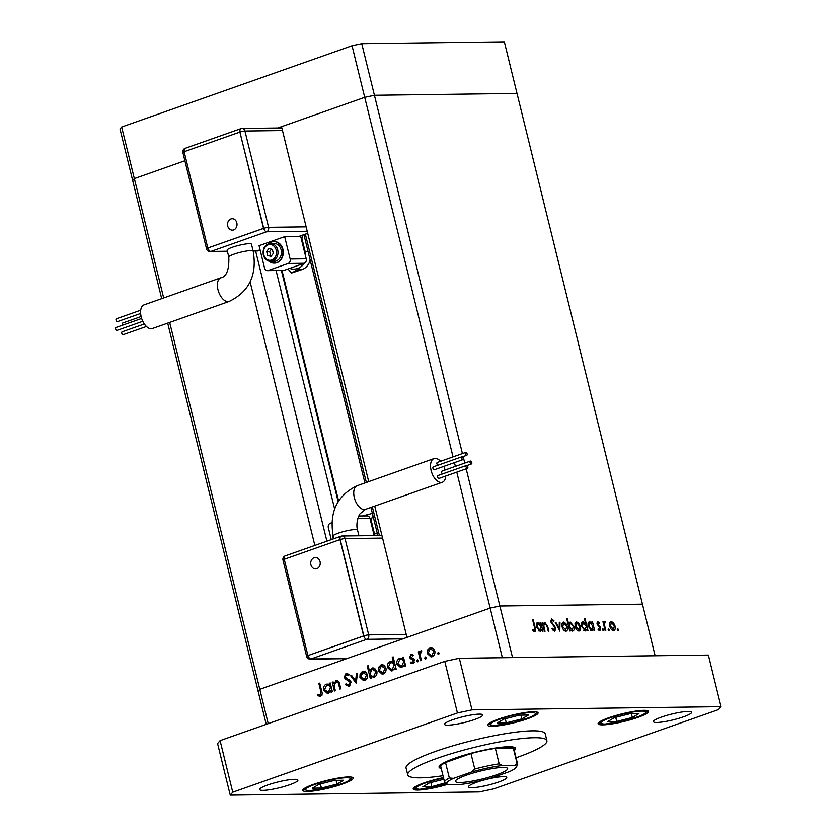 <?xml version="1.0" encoding="UTF-8"?>
<svg xmlns="http://www.w3.org/2000/svg" width="837" height="837" viewBox="0 0 837 837"><rect width="100%" height="100%" fill="white"/><g stroke="black" fill="none" stroke-linecap="round" stroke-linejoin="round"><path stroke-width="1.26" d="M277.79 127.998L364.712 97.333L374.421 95.272L517.015 93.441L504.345 41.85L361.751 43.681L352.042 45.742L121.668 127.015L120.005 128.961L132.675 180.551L134.349 178.595L184.893 160.767L134.349 178.595L121.668 127.015M453.037 456.908L364.712 97.333L374.421 95.272L361.751 43.681M368.709 481.631L281.525 126.68L364.712 97.333L352.042 45.742M374.725 506.113L406.97 637.407L490.168 608.06L259.794 689.332L342.982 659.985L342.668 658.719M250.127 281.933L314.848 545.442M268.217 723.649L259.794 689.332L258.12 691.289L259.794 689.332L169.67 322.444M163.665 297.962L134.349 178.595L132.675 180.551L161.687 298.663M466.178 468.825L512.537 657.6L655.13 655.758L642.46 604.168L499.867 606.009L490.168 608.06L499.867 606.009L642.46 604.168L517.015 93.441L374.421 95.272L462.432 453.591M502.357 657.725L456.782 472.141M455.37 466.397L454.449 462.652M266.239 724.34L167.693 323.134M464.765 463.081L463.164 456.563M281.975 270.445L338.587 500.934M255.62 250.995L326.901 541.194M460.214 782.511A26.868 4.059 166.2 0 0 489.907 776.945A26.868 4.059 166.2 0 0 507.64 768.575A26.868 4.059 166.2 0 0 502.88 767.456A26.868 4.059 166.2 0 0 473.187 773.022A26.868 4.059 166.2 0 0 455.454 781.392A26.868 4.059 166.2 0 0 460.214 782.511M517.653 764.286L513.855 748.812A37.623 5.692 166.2 0 0 513.322 748.142L495.358 748.372A37.623 5.692 166.2 0 0 470.959 753.541L445.525 762.517A37.623 5.692 -13.8 0 1 456.238 758.06A37.623 5.692 -13.8 0 1 470.959 753.541L474.767 769.025A37.623 5.692 -13.8 0 1 499.166 763.846L502.294 765.531L514.839 765.374L517.13 763.616A37.623 5.692 -13.8 0 1 517.653 764.286A37.623 5.692 -13.8 0 1 517.433 765.238L516.126 767.341A35.824 5.42 166.2 0 0 514.839 765.374M449.323 777.991L445.525 762.517A37.623 5.692 166.2 0 0 440.796 766.755L444.593 782.239A37.623 5.692 -13.8 0 1 449.323 777.991L453.591 778.358L471.346 772.091L474.767 769.025M517.13 763.616L513.322 748.142A37.623 5.692 -13.8 0 0 495.358 748.372L499.166 763.846M453.591 778.358A35.824 5.42 166.2 0 0 447.366 784.238A35.824 5.42 166.2 0 0 448.255 784.593L460.8 784.436A35.824 5.42 166.2 0 0 491.748 777.866L509.503 771.609A35.824 5.42 166.2 0 0 516.126 767.341M502.294 765.531A35.824 5.42 166.2 0 0 471.346 772.091M443.861 779.247L429.391 782.919L422.831 786.77L431.861 786.654L445.127 782.909A37.623 5.692 -13.8 0 1 444.593 782.239M544.929 623.408L543.757 625.762L545.023 631.297L544.385 631.307L542.23 622.508L542.857 622.508L543.244 624.088L544.772 622.32L547.796 626.756L548.894 631.255L548.266 631.255L546.676 625.124L544.929 623.408L543.286 623.931M553.184 630.69L554.408 630.251L555.287 628.189L550.61 621.661L551.646 618.825L554.021 620.845L553.634 621.588L551.886 620.071L551.227 621.598L555.925 628.2L554.711 631.485L551.928 628.88L552.368 628.263L554.68 630.209L553.215 630.732M551.886 620.071L550.464 620.52M559.796 631.108L555.203 622.341L555.883 622.341L559.168 628.723L559.294 622.289L559.984 622.289L559.796 631.108M562.056 626.693L561.993 623.565L563.594 622.079L565.906 623.502L567.371 626.631C567.915 629.414 567.392 630.931 565.833 631.192C564.148 630.983 562.893 629.476 562.056 626.693M566.356 631.098L565.833 631.192M575.124 626.526L575.061 623.398L576.662 621.912L578.974 623.335L580.439 626.453C580.983 629.246 580.459 630.763 578.901 631.025C577.216 630.816 575.961 629.309 575.124 626.526M579.424 630.931L578.901 631.025M592.282 623.502L591.885 621.87L592.512 621.87L594.678 630.659L594.04 630.669L593.674 629.152L591.979 630.847L588.181 626.306C587.668 623.534 588.191 622.006 589.771 621.745L592.282 623.502L591.675 623.711M618.093 630.512L617.267 629.518L617.601 628.514L618.438 629.508L618.093 630.512L618.438 629.508L617.392 629.874M617.267 629.518L617.403 628.577M609.734 626.076L609.671 622.948L611.272 621.472L613.573 622.895L615.049 626.013C615.582 628.796 615.069 630.324 613.5 630.575C611.826 630.366 610.571 628.869 609.734 626.076M614.034 630.491L613.5 630.575M608.991 630.638L608.164 629.633L608.499 628.629L609.336 629.623L608.991 630.638L609.336 629.623L608.29 629.989M608.164 629.633L608.3 628.702M604.963 622.634L604.408 624.538L605.758 630.523L605.13 630.533L602.964 621.734L603.916 623.021L604.816 621.556L605.433 621.849L604.732 622.718M603.32 630.711L602.483 629.706L602.828 628.702L603.655 629.696L603.32 630.711L603.655 629.696L602.609 630.062M602.483 629.706L602.619 628.775M598.005 622.728L597.995 624.716L600.757 628.189L599.878 630.753L598.11 629.581L598.329 628.754L599.574 629.675L600.139 628.242L597.011 623.973L597.744 621.64L599.365 622.874L599.114 623.638L598.005 622.728L596.875 623.105M599.574 629.675L598.528 630.073L599.574 629.675M585.628 623.659L584.341 618.407L584.969 618.407L588.003 630.753L587.375 630.753L586.999 629.236L585.314 630.941L581.516 626.4C581.004 623.617 581.527 622.1 583.096 621.828L585.628 623.659L585.063 623.858M569.945 629.351L570.342 630.972L569.715 630.983L566.68 618.637L567.308 618.627L568.574 623.774L570.238 621.996L574.046 626.536C574.559 629.319 574.025 630.836 572.456 631.098L569.359 629.55M540.556 624.161L540.158 622.54L540.786 622.529L542.951 631.328L542.313 631.339L541.937 629.811L540.252 631.516L536.454 626.976C535.942 624.193 536.465 622.676 538.034 622.414L540.556 624.161L539.949 624.381M533.033 630.941L534.268 630.512L534.477 627.394L532.51 619.39L533.138 619.38L535.136 627.509C535.921 629.916 535.722 631.328 534.529 631.747L532.499 630.376L532.646 629.445L534.424 630.481L533.054 630.962M337.478 680.774L335.888 680.795C337.981 680.471 339.257 681.642 339.696 684.289L340.805 688.788L339.906 689.102L338.294 682.992L335.993 681.925L334.089 685.126L335.313 690.724L334.423 691.038L332.258 682.239L333.157 681.925L333.544 683.505L336.694 680.638M338.744 681.768L335.993 681.925M349.008 686.225L345.336 684.656L346.026 683.756L348.705 684.99L350.159 682.26L345.21 678.859L344.206 677.217L345.963 673.544L349.123 674.643L348.495 675.668L346.173 674.821L345.085 676.851L351.059 681.967L349.008 686.225L348.171 686.382M350.525 685.011L348.213 685.084L350.557 684.969M347.47 673.523L346.706 673.408M349.071 674.737L346.173 674.821M356.248 683.337L350.64 675.752L351.603 675.417L355.589 680.962L356.436 673.712L357.399 673.366L356.248 683.337M359.889 677.3L360.119 673.827L362.536 671.389L365.654 671.86L367.422 674.643C367.893 677.499 367.014 679.456 364.775 680.491L363.614 680.711L359.889 677.3L360.873 677.279M378.397 670.772L378.627 667.298L381.044 664.86L384.162 665.331L385.93 668.114C386.401 670.971 385.522 672.927 383.283 673.963L382.122 674.183L378.397 670.772L379.381 670.751M402.984 659.064L402.576 657.432L403.476 657.118L405.631 665.917L404.742 666.231L404.365 664.704L401.812 667.434L400.693 667.633L396.895 664.191C396.445 661.335 397.355 659.368 399.594 658.311L403.947 659.043M438.661 654.429L437.584 653.718L438.169 652.421L439.247 653.132L438.421 654.471M427.278 653.53L427.508 650.056L429.925 647.618L433.043 648.089L434.801 650.872C435.282 653.728 434.393 655.685 432.154 656.721L431.003 656.94L427.278 653.53L428.251 653.509M425.771 658.981L424.694 658.269L425.28 656.972L426.357 657.683L425.531 659.022M421.335 660.372L420.436 660.686L418.28 651.897L419.17 651.584L419.483 652.87L420.906 650.799L421.754 650.83L421.503 651.929L420.028 654.346L421.335 660.372M417.862 661.764L416.784 661.052L417.37 659.765L418.448 660.477L417.621 661.816M411.898 654.314L410.894 654.335L413.059 654.932L412.641 655.894L411.155 655.413L410.496 656.93L413.823 658.949L414.493 660.194L412.986 663.49L410.611 663.03L411.009 662.004L412.672 662.423L413.614 660.55L410.287 658.531L409.617 657.286L411.365 654.252M413.447 655.34L411.155 655.413M412.986 663.49L412.222 663.626M414.263 662.475L412.254 662.496L414.231 662.402M393.557 662.465L392.26 657.212L393.16 656.899L396.194 669.244L395.294 669.558L394.928 668.041L392.365 670.761L391.245 670.971L387.447 667.528C387.008 664.662 387.908 662.705 390.157 661.648L394.52 662.454M370.781 676.442L371.178 678.064L370.278 678.388L367.255 666.032L368.144 665.718L369.41 670.866L371.942 668.072L373.061 667.863L376.859 671.305C377.309 674.162 376.409 676.129 374.149 677.185L370.781 676.442L374.066 677.217M329.726 684.896L329.328 683.274L330.217 682.961L332.383 691.76L331.483 692.073L331.117 690.546L328.554 693.277L327.434 693.475L323.637 690.033C323.197 687.177 324.097 685.21 326.346 684.153L330.699 684.886M320.435 696.3L317.694 695.767L317.997 694.647L320.184 695.055L320.801 691.467L318.834 683.452L319.724 683.138L321.722 691.268C322.59 693.58 322.161 695.265 320.435 696.3L319.671 696.436M319.483 695.108L321.858 695.034M439.247 653.697L437.584 653.718M428.617 650.035L427.508 650.056M430.344 648.654L431.934 647.597L429.925 647.618M432.028 656.763L430.469 655.748M433.796 655.622L431.045 655.8L433.765 655.664M433.618 648.602L430.187 648.696L428.167 653.216L431.892 655.643L433.911 651.186L430.187 648.696M434.874 651.176L433.911 651.186M426.357 658.248L424.694 658.269M419.243 651.877L418.28 651.897M420.205 652.86L419.483 652.87M418.448 661.031L416.784 661.052M413.227 663.385L410.611 663.03M414.556 660.539L413.614 660.55M414.357 659.786L413.154 659.807M414.127 659.336L411.835 659.284M413.844 659.263L410.287 658.531M412.296 658.499L411.626 657.265M410.643 657.275L409.617 657.286M411.773 655.361L412.442 654.534M403.549 657.422L402.576 657.432M405.338 664.693L404.365 664.704M401.718 667.455L400.076 666.409M397.868 664.18L396.895 664.191M400.023 659.347L401.603 658.29L399.594 658.311M403.465 666.315L400.745 666.493L403.424 666.357M404.072 659.546L399.877 659.389L397.784 663.887L401.572 666.336L403.664 661.847C402.974 659.744 401.708 658.928 399.877 659.389M404.637 661.837L403.664 661.847M393.233 657.202L392.26 657.212M395.891 668.031L394.928 668.041M392.271 670.793L390.628 669.736M388.431 667.507L387.447 667.528M390.586 662.674L392.166 661.617L390.157 661.648M394.018 669.642L391.297 669.82L393.976 669.694M394.625 662.873L390.429 662.726L388.347 667.225L392.135 669.673L394.217 665.185C393.526 663.082 392.271 662.255 390.429 662.726M395.19 665.164L394.217 665.185M379.736 667.277L378.627 667.298M381.463 665.896L383.053 664.84L381.044 664.86M383.147 674.005L381.599 672.99M384.915 672.864L382.164 673.042L384.884 672.906M384.738 665.844L381.306 665.949L379.297 670.458L383.011 672.885L385.03 668.439L381.306 665.949M385.993 668.418L385.03 668.439M368.217 666.022L367.255 666.032M370.352 670.856L369.41 670.866M372.392 669.098L373.951 668.041L371.942 668.072M375.698 669.066L372.193 669.161L370.09 673.649C370.781 675.752 372.046 676.568 373.877 676.108L375.97 671.619L372.193 669.161M375.782 676.087L372.978 676.275L375.74 676.129M376.932 671.609L375.97 671.619M361.228 673.806L360.119 673.827M362.955 672.425L364.545 671.368L362.536 671.389M364.639 680.533L363.091 679.518M366.418 679.393L363.656 679.571L366.376 679.435M366.229 672.373L362.798 672.467L360.789 676.987L364.503 679.414L366.533 674.967L362.798 672.467M367.485 674.946L366.533 674.967M351.843 675.741L350.64 675.752M356.52 680.952L355.589 680.962M357.368 673.701L356.436 673.712M349.175 686.162L347.648 684.99M346.968 684.635L345.336 684.656M351.111 682.249L350.159 682.26M350.755 681.192L349.51 681.203M350.023 680.24L347.219 678.828L345.21 678.859M345.21 677.206L344.206 677.217M346.528 674.727L347.721 673.628M333.231 682.228L332.258 682.239M334.413 683.494L333.544 683.505M336.401 681.82L337.677 680.858M339.32 682.982L338.294 682.992M330.291 683.264L329.328 683.274M332.08 690.535L331.117 690.546M328.47 693.298L326.817 692.251M324.62 690.023L323.637 690.033M326.775 685.189L328.355 684.132L326.346 684.153M330.207 692.157L327.487 692.335L330.165 692.199M330.814 685.388L326.618 685.231L324.536 689.73L328.324 692.178L330.416 687.69C329.715 685.587 328.46 684.771 326.618 685.231M331.379 687.679L330.416 687.69M319.797 683.442L318.834 683.452M320.655 696.217L317.694 695.767M319.703 695.735L319.87 695.128M321.492 695.087L322.193 695.024L321.492 695.087M612.83 623.157L613.573 622.895M614.463 626.222L615.049 626.013M611.941 629.958L613.239 629.497L614.421 626.024L611.533 622.55L609.618 623.157M609.786 626.285L610.361 626.076L613.605 629.434L611.993 629.999M611.533 622.55L610.361 626.076M603.017 621.933L603.603 621.724M603.331 623.22L603.916 623.021M604.052 622.341L605.433 621.849M603.718 624.789L604.408 624.538M598.685 623.115L599.365 622.874M596.875 623.126L597.785 622.801M597.053 624.12L597.628 623.921M597.356 624.936L597.995 624.716M598.068 625.919L598.957 625.605M599.47 627.08L600.181 626.829M600.171 628.399L600.757 628.189M591.926 622.069L592.512 621.87M592.261 629.644L593.674 629.152M590.441 630.23L591.738 629.769L592.973 626.296L590.043 622.822L588.087 623.45M588.233 626.515L588.819 626.317L592.125 629.706L590.503 630.271M590.043 622.822L588.819 626.317M584.393 618.606L584.969 618.407M585.586 629.727L586.999 629.236M583.776 630.313L585.073 629.853L586.298 626.379L583.368 622.916L581.412 623.534M581.569 626.599L585.45 629.79L583.839 630.366M583.368 622.916L582.144 626.4M578.231 623.596L578.974 623.335M579.853 626.662L580.439 626.453M577.331 630.397L578.629 629.937L579.811 626.474L576.923 623L575.009 623.607M575.176 626.725L575.762 626.526L579.005 629.874L577.394 630.449M576.923 623L575.762 626.526M566.722 618.836L567.308 618.627M567.988 623.983L568.574 623.774M573.46 626.735L574.046 626.536M568.679 626.767L569.254 626.557L572.571 629.958L570.97 630.523M570.907 630.47L572.184 630.02L573.408 626.536L570.489 623.073L568.595 623.68M570.489 623.073L569.254 626.557M565.163 623.764L565.906 623.502M566.785 626.829L567.371 626.631M564.264 630.564L565.561 630.104L566.743 626.641L563.856 623.167L561.941 623.774M562.108 626.892L562.694 626.693L565.938 630.052L564.326 630.617M563.856 623.167L562.694 626.693M555.308 622.54L555.883 622.341M558.582 628.922L559.168 628.723M559.294 622.529L559.984 622.289M553.278 621.106L554.021 620.845M550.641 621.807L551.227 621.598M551.384 623.398L552.075 623.157M552.493 624.632L553.309 624.339M555.329 628.409L555.925 628.2M542.271 622.707L542.857 622.508M542.669 624.297L543.244 624.088M543.087 625.992L543.757 625.762M540.2 622.738L540.786 622.529M540.535 630.313L541.937 629.811M538.714 630.889L540.011 630.439L541.236 626.955L538.317 623.492L536.36 624.109M536.507 627.185L537.082 626.976L540.399 630.366L538.777 630.941M538.317 623.492L537.082 626.976M532.562 619.579L533.138 619.38M532.782 630.69L533.765 630.345M516.052 757.767A71.658 10.839 166.2 0 0 546.906 740.693A71.658 10.839 166.2 0 0 534.205 737.721A71.658 10.839 166.2 0 0 455.025 752.568A71.658 10.839 166.2 0 0 407.734 774.874A71.658 10.839 166.2 0 0 420.446 777.855A71.658 10.839 166.2 0 0 442.993 775.721M546.906 740.693L545.222 733.819A71.658 10.839 166.2 0 0 532.52 730.837A71.658 10.839 166.2 0 0 453.33 745.683A71.658 10.839 166.2 0 0 406.05 768L407.734 774.874M656.857 722.477A19.701 2.982 166.2 0 0 678.629 718.397A19.701 2.982 166.2 0 0 691.634 712.256A19.701 2.982 166.2 0 0 688.14 711.44A19.701 2.982 166.2 0 0 666.367 715.52A19.701 2.982 166.2 0 0 653.362 721.661A19.701 2.982 166.2 0 0 656.857 722.477M307.346 791.499A25.978 3.934 166.2 0 0 336.055 786.121A25.978 3.934 166.2 0 0 353.193 778.033A25.978 3.934 166.2 0 0 348.59 776.956A25.978 3.934 166.2 0 0 319.891 782.333A25.978 3.934 166.2 0 0 302.743 790.421A25.978 3.934 166.2 0 0 307.346 791.499M492.219 726.286A25.978 3.934 166.2 0 0 520.917 720.898A25.978 3.934 166.2 0 0 538.065 712.81A25.978 3.934 166.2 0 0 533.451 711.732A25.978 3.934 166.2 0 0 504.753 717.121A25.978 3.934 166.2 0 0 487.615 725.208A25.978 3.934 166.2 0 0 492.219 726.286M602.671 724.863A25.978 3.934 166.2 0 0 631.38 719.485A25.978 3.934 166.2 0 0 648.518 711.398A25.978 3.934 166.2 0 0 643.915 710.32A25.978 3.934 166.2 0 0 615.216 715.698A25.978 3.934 166.2 0 0 598.068 723.785A25.978 3.934 166.2 0 0 602.671 724.863M443.464 777.636A25.978 3.934 166.2 0 0 413.206 788.998A25.978 3.934 166.2 0 0 417.809 790.076A25.978 3.934 166.2 0 0 447.617 784.363M263.121 790.379A19.701 2.982 166.2 0 0 284.894 786.299A19.701 2.982 166.2 0 0 297.899 780.157A19.701 2.982 166.2 0 0 294.404 779.341A19.701 2.982 166.2 0 0 272.632 783.422A19.701 2.982 166.2 0 0 259.627 789.563A19.701 2.982 166.2 0 0 263.121 790.379M447.994 725.156A19.701 2.982 166.2 0 0 469.766 721.076A19.701 2.982 166.2 0 0 482.771 714.944A19.701 2.982 166.2 0 0 479.277 714.128A19.701 2.982 166.2 0 0 457.504 718.209A19.701 2.982 166.2 0 0 444.499 724.34A19.701 2.982 166.2 0 0 447.994 725.156M471.995 787.69A19.701 2.982 166.2 0 0 493.767 783.61A19.701 2.982 166.2 0 0 506.772 777.468A19.701 2.982 166.2 0 0 503.278 776.652A19.701 2.982 166.2 0 0 481.505 780.733A19.701 2.982 166.2 0 0 468.5 786.874A19.701 2.982 166.2 0 0 471.995 787.69M514.284 750.538A39.412 5.964 166.2 0 0 515.592 748.383A39.412 5.964 166.2 0 0 508.603 746.75A39.412 5.964 166.2 0 0 465.058 754.911A39.412 5.964 166.2 0 0 439.048 767.184A39.412 5.964 166.2 0 0 441.214 768.481M493.83 788.862L718.523 709.598L721.023 706.669L471.995 709.87L457.431 712.957L232.749 792.221L230.238 795.15L479.277 791.948L493.83 788.862M721.023 706.669L708.353 655.078L459.314 658.28L444.761 661.366L220.079 740.63L217.568 743.559L230.238 795.15M471.995 709.87L459.314 658.28M457.431 712.957L444.761 661.366M232.749 792.221L220.079 740.63M316.846 568.689A5.713 4.729 89.3 0 1 312.17 567.245A6.34 6.34 0 0 1 312.065 559.252A5.713 4.729 89.3 0 1 314.147 557.724A5.713 4.729 89.3 0 1 320.037 561.606A5.713 4.729 89.3 0 1 316.846 568.689M461.888 456.824A1.528 0.827 70.6 0 0 461.742 456.845A1.528 0.827 70.6 0 0 461.428 458.425A1.528 0.827 70.6 0 0 462.599 459.743A1.528 0.827 70.6 0 0 462.746 459.722A1.528 0.827 70.6 0 0 463.06 458.142A1.528 0.827 70.6 0 0 461.888 456.824M433.44 466.858A1.528 0.827 70.6 0 0 433.294 466.879A1.528 0.827 70.6 0 0 432.98 468.458A1.528 0.827 70.6 0 0 434.162 469.777A1.528 0.827 70.6 0 0 434.309 469.756A1.528 0.827 70.6 0 0 434.434 469.683M466.565 465.487A1.528 0.827 70.6 0 0 466.418 465.508A1.528 0.827 70.6 0 0 466.104 467.088A1.528 0.827 70.6 0 0 467.287 468.406A1.528 0.827 70.6 0 0 467.433 468.385A1.528 0.827 70.6 0 0 467.747 466.805A1.528 0.827 70.6 0 0 466.565 465.487M438.128 475.521A1.528 0.827 70.6 0 0 437.981 475.542A1.528 0.827 70.6 0 0 437.667 477.121A1.528 0.827 70.6 0 0 438.839 478.44A1.528 0.827 70.6 0 0 438.986 478.419A1.528 0.827 70.6 0 0 439.122 478.345M470.572 461.061A1.528 0.827 70.6 0 0 470.425 461.082A1.528 0.827 70.6 0 0 470.112 462.662A1.528 0.827 70.6 0 0 471.294 463.98A1.528 0.827 70.6 0 0 471.44 463.96A1.528 0.827 70.6 0 0 471.754 462.38A1.528 0.827 70.6 0 0 470.572 461.061M442.135 471.095A1.528 0.827 70.6 0 0 441.988 471.116A1.528 0.827 70.6 0 0 441.612 472.445A1.528 0.827 70.6 0 0 442.543 473.93M465.895 452.398A1.528 0.827 70.6 0 0 465.738 452.419A1.528 0.827 70.6 0 0 465.435 453.999A1.528 0.827 70.6 0 0 466.607 455.318A1.528 0.827 70.6 0 0 466.753 455.297A1.528 0.827 70.6 0 0 467.067 453.717A1.528 0.827 70.6 0 0 465.895 452.398M437.448 462.432A1.528 0.827 70.6 0 0 437.301 462.453A1.528 0.827 70.6 0 0 436.924 463.782A1.528 0.827 70.6 0 0 437.856 465.267M445.096 470.017A12.545 6.769 70.6 0 0 443.819 466.397M440.544 461.313A12.545 6.769 70.6 0 0 433.974 458.613A12.545 6.769 70.6 0 0 431.118 470.53A12.545 6.769 70.6 0 0 442.323 482.258A12.545 6.769 70.6 0 0 445.734 476.033M358.864 516.01L367.108 515.906A3.578 2.971 89.3 0 1 369.996 518.48L374.202 535.596M331.264 539.656L328.334 527.718A3.578 2.971 89.3 0 1 330.333 523.271L331.891 522.727M377.393 533.776L374.463 533.807L371.157 520.352A17.012 14.093 -90.7 0 0 370.278 519.641M371.157 520.352L372.842 515.257M372.392 513.416L362.442 515.958M374.463 533.807A14.334 11.864 89.3 0 1 374.798 535.586M307.901 655.58L363.645 635.921L339.989 539.624L284.245 559.283L307.901 655.58L363.844 635.921L340.188 539.614A3.578 0.544 -13.8 0 1 345.043 538.589L368.698 634.885L406.238 634.404M363.645 635.921L363.844 635.921A3.578 0.544 166.2 0 1 368.698 634.885A3.578 2.971 -90.7 0 1 366.7 639.332L310.956 658.991L347.104 658.531M339.989 539.624L340.188 539.614A3.578 1.936 -109.4 0 1 341.004 536.214A3.578 1.936 -109.4 0 1 341.36 536.151A3.578 2.971 -90.7 0 1 342.155 536.004L381.944 535.502M230.939 218.959A5.713 4.729 89.3 0 1 236.819 222.841A5.713 4.729 89.3 0 1 233.638 229.924A5.713 4.729 89.3 0 1 228.961 228.48A6.34 6.34 0 0 1 228.857 220.487A5.713 4.729 89.3 0 1 230.939 218.959M117.117 330.333A1.528 0.827 -109.4 0 1 116.992 330.406A1.528 0.827 -109.4 0 1 116.845 330.427A1.528 0.827 -109.4 0 1 115.663 329.108A1.528 0.827 -109.4 0 1 115.977 327.529A1.528 0.827 -109.4 0 1 116.123 327.508M117.525 321.607A1.528 0.827 -109.4 0 1 117.4 321.67A1.528 0.827 -109.4 0 1 117.253 321.701A1.528 0.827 -109.4 0 1 116.071 320.383A1.528 0.827 -109.4 0 1 116.385 318.803A1.528 0.827 -109.4 0 1 116.531 318.782M122.464 325.237A1.528 0.827 -109.4 0 1 122.537 323.103A1.528 0.827 -109.4 0 1 122.683 323.072M123.269 334.622A1.528 0.827 -109.4 0 1 123.133 334.695A1.528 0.827 -109.4 0 1 122.987 334.727A1.528 0.827 -109.4 0 1 121.815 333.408A1.528 0.827 -109.4 0 1 122.129 331.829A1.528 0.827 -109.4 0 1 122.275 331.797M152.376 328.543A12.545 6.769 -109.4 0 1 141.171 316.804A12.545 6.769 -109.4 0 1 144.027 304.888L220.822 277.8A12.545 6.769 -109.4 0 0 217.965 289.717A12.545 6.769 -109.4 0 0 227.946 301.665A12.545 6.769 -109.4 0 0 229.16 301.456L152.376 328.543M229.16 301.456C249.269 291.684 257.262 274.902 253.161 251.1L251.477 244.216A12.545 1.894 166.2 0 0 244.697 244.163A12.545 1.894 166.2 0 0 232.267 247.302A12.545 1.894 166.2 0 0 227.12 250.2L228.804 257.074C229.223 269.786 226.565 276.702 220.822 277.8M274.337 263.111A10.745 8.904 -90.7 0 0 274.546 263.111A10.745 8.904 -90.7 0 0 282.937 249.353A10.745 8.904 -90.7 0 0 274.264 241.611A10.745 8.904 -90.7 0 0 274.065 241.621M268.886 261.134A10.745 8.904 -90.7 0 0 274.138 263.111A10.745 8.904 -90.7 0 0 282.54 249.353A10.745 8.904 -90.7 0 0 273.866 241.621A10.745 8.904 -90.7 0 0 268.667 243.734M263.477 254.919A8.956 7.418 -90.7 0 0 270.707 261.364L274.117 261.322A8.956 7.418 -90.7 0 0 281.117 249.855A8.956 7.418 -90.7 0 0 273.887 243.41L270.477 243.452C264.9 244.477 262.504 248.275 263.289 254.877C264.534 258.999 267.003 261.154 270.707 261.364A8.956 7.418 -90.7 0 0 277.696 249.907A8.956 7.418 -90.7 0 0 270.477 243.452M284.664 236.672L290.146 259.02A3.578 2.971 89.3 0 1 288.148 263.467L268.238 270.487A3.578 2.971 89.3 0 1 267.442 270.633A3.578 2.971 89.3 0 1 264.555 268.049L259.062 245.701L284.664 236.672L298.715 236.484L307.713 233.314M308.121 251.749L305.191 251.791L301.885 238.325A17.012 14.093 -90.7 0 0 301.006 237.624M301.885 238.325L302.9 235.071M300.588 235.888L306.216 258.811A3.578 2.971 89.3 0 1 304.218 263.257L284.308 270.278A3.578 2.971 89.3 0 1 283.513 270.424L267.442 270.633M299.374 236.254A3.578 1.936 -109.4 0 1 299.06 236.421A3.578 1.936 -109.4 0 1 298.715 236.484M289.654 268.395A17.012 14.093 -90.7 0 0 303.004 264.931L297.93 269.556L291.548 273.019L287.97 268.991M305.191 251.791A14.334 11.864 89.3 0 1 305.672 256.593M303.936 263.362A14.334 11.864 89.3 0 1 303.004 264.931M269.012 248.453L266.658 251.435L267.631 255.411L270.958 256.394L273.322 253.402L272.339 249.426L269.012 248.453M310.171 260.077A14.334 11.864 -90.7 0 1 302.22 269.493L291.548 273.019M271.429 249.164L269.671 251.403L270.644 255.369L271.554 255.641M270.644 255.369L267.631 255.411M269.671 251.403L266.658 251.435M207.796 248.034L263.739 228.365L239.884 132.068L184.14 151.727L207.796 248.034L263.54 228.365L239.884 132.068M263.54 228.365L263.739 228.365A3.578 1.936 70.6 0 0 266.595 231.776L210.851 251.445L227.371 251.226M614.264 717.707L607.693 721.557L616.733 721.442L632.333 717.476L638.903 713.626L629.863 713.741L614.264 717.707M631.412 713.72L632.333 717.476M615.718 717.33L616.733 721.442M503.801 719.129L497.23 722.98L506.27 722.865L521.87 718.889L528.44 715.039L519.4 715.154L503.801 719.129M520.949 715.143L521.87 718.889M505.266 718.753L506.27 722.865M430.856 782.553L431.861 786.654M318.928 784.342L312.368 788.192L321.408 788.077L337.008 784.112L343.578 780.262L334.538 780.377L318.928 784.342M336.087 780.356L337.008 784.112M320.393 783.966L321.408 788.077M281.378 270.456L338.158 501.635M305.359 234.14L366.355 482.468M372.36 506.94L379.391 535.534M276.074 270.518L334.643 508.98M349.249 679.895L347.24 679.916M339.864 684.948L338.891 684.959M321.764 691.446L320.801 691.467M604.45 627.771L605.036 627.562M547.21 626.965L547.796 626.756M543.652 628.325L544.238 628.116M534.55 627.708L535.136 627.509M357.535 530.072A12.545 1.894 -13.8 0 0 355.317 529.559A12.545 1.894 -13.8 0 0 338.336 533.159A12.545 1.894 -13.8 0 0 333.189 536.057C329.077 512.254 337.081 495.462 357.179 485.701A12.545 6.769 70.6 0 0 354.323 497.617A12.545 6.769 70.6 0 0 364.315 509.566A12.545 6.769 70.6 0 0 365.528 509.356L360.37 513.468C359.272 514.044 355.401 522.738 357.535 530.072L358.947 535.795M332.739 534.048A7.878 6.529 -90.7 0 0 333 536.643A7.878 6.529 -90.7 0 0 333.806 538.756M402.848 638.861L366.7 639.332A3.578 1.936 -109.4 0 1 363.844 635.921M382.582 538.107L345.043 538.589A3.578 2.971 -90.7 0 0 342.155 536.004A3.578 3.578 0 0 0 341.004 536.214L285.26 555.873A3.578 3.578 0 0 0 282.979 560.11L306.635 656.407A3.578 0.544 -13.8 0 1 308.1 655.58A3.578 1.936 -109.4 0 0 310.956 658.991A3.578 2.971 -90.7 0 1 310.161 659.137L346.717 658.667M357.838 518.637L369.996 518.48M332.749 536.936A8.956 7.418 -90.7 0 0 333.44 538.882M284.434 559.221A3.578 1.936 -109.4 0 1 285.26 555.873M284.266 559.346A3.578 0.544 166.2 0 0 282.979 560.11M253.161 251.1A12.545 1.894 166.2 0 0 250.943 250.577A12.545 1.894 166.2 0 0 233.962 254.176A12.545 1.894 166.2 0 0 228.804 257.074M263.728 254.626A7.878 6.529 -90.7 0 0 271.847 259.983A7.878 6.529 -90.7 0 0 276.241 250.211A7.878 6.529 -90.7 0 0 268.133 244.854A7.878 6.529 -90.7 0 0 263.728 254.626M307.21 231.253L266.595 231.776A3.578 2.971 -90.7 0 0 268.593 227.329L306.133 226.848M253.119 250.901L260.14 250.096M282.477 130.551L244.938 131.032L268.593 227.329A3.578 0.544 -13.8 0 0 263.739 228.365M268.238 270.487L284.308 270.278M288.148 263.467L304.218 263.257M290.146 259.02L306.216 258.811M302.22 269.493L297.93 269.556M258.706 250.598A3.578 1.936 -109.4 0 1 258.392 250.776A3.578 1.936 -109.4 0 1 258.047 250.838A3.578 2.971 -90.7 0 1 257.252 250.974A3.578 3.578 0 0 0 258.392 250.776L260.161 250.148M210.056 251.581A3.578 2.971 -90.7 0 0 210.851 251.445A3.578 1.936 70.6 0 1 207.994 248.024A3.578 0.544 166.2 0 0 206.53 248.861A3.578 3.578 0 0 0 210.056 251.581L227.402 251.362M185.511 148.264A3.578 1.936 70.6 0 0 185.155 148.327A3.578 3.578 0 0 0 182.874 152.554A3.578 0.544 -13.8 0 1 184.161 151.79M281.839 127.946L242.05 128.459A3.578 3.578 0 0 0 240.899 128.657A3.578 1.936 70.6 0 0 240.083 132.058A3.578 0.544 166.2 0 1 244.938 131.032A3.578 2.971 -90.7 0 0 242.05 128.459A3.578 2.971 -90.7 0 0 241.255 128.595A3.578 1.936 70.6 0 0 240.899 128.657L185.155 148.327A3.578 1.936 70.6 0 0 184.328 151.664M641.644 711.115A23.112 3.494 166.2 0 0 610.34 717.759A23.112 3.494 166.2 0 0 604.952 724.057A23.112 3.494 166.2 0 0 636.246 717.424A23.112 3.494 166.2 0 0 641.644 711.115M531.181 712.538A23.112 3.494 166.2 0 0 499.888 719.182A23.112 3.494 166.2 0 0 494.489 725.48A23.112 3.494 166.2 0 0 525.793 718.847A23.112 3.494 166.2 0 0 531.181 712.538M443.568 778.075A23.112 3.494 166.2 0 0 419.808 785.252A23.112 3.494 166.2 0 0 420.09 789.281A23.112 3.494 166.2 0 0 447.063 784.06M346.319 777.751A23.112 3.494 166.2 0 0 315.015 784.395A23.112 3.494 166.2 0 0 309.627 790.693A23.112 3.494 166.2 0 0 340.921 784.06A23.112 3.494 166.2 0 0 346.319 777.751M303.936 234.705L364.911 482.97M370.927 507.452L377.832 535.554M440.827 766.901L439.906 765.447M513.887 748.958L514.033 747.242M447.366 784.238L445.556 783.17M319.734 695.128L321.743 695.097M461.742 456.845L433.294 466.879M466.418 465.508L437.981 475.542M470.425 461.082L441.988 471.116M465.738 452.419L437.301 462.453M357.179 485.701L433.974 458.613M332.446 532.426L333.304 538.934M333.189 536.057L333.848 538.746M365.528 509.356L442.323 482.258M466.753 455.297L462.191 456.908M471.44 463.96L466.879 465.571M467.433 468.385L438.986 478.419M462.746 459.722L434.309 469.756M306.635 656.407A3.578 3.578 0 0 0 310.161 659.137M115.977 327.529L141.652 318.478M116.385 318.803L140.7 310.224M122.537 323.103L141.108 316.543M122.129 331.829L144.341 323.992M123.133 334.695L146.433 326.482M117.4 321.67L140.626 313.477M116.992 330.406L142.792 321.303M299.06 236.421L307.734 233.366M253.151 251.027L257.252 250.974M182.874 152.554L206.53 248.861M598.476 722.802L604.314 724.172L624.067 721.034L639.384 716.315L644.804 713.72L647.712 710.707M488.013 724.225L493.851 725.595L513.615 722.457L528.921 717.727L534.351 715.143L537.249 712.13M413.604 788.025L419.452 789.396L447.104 784.081M303.151 789.437L308.989 790.808L328.742 787.669L344.059 782.951L349.479 780.356L352.387 777.343"/></g></svg>
